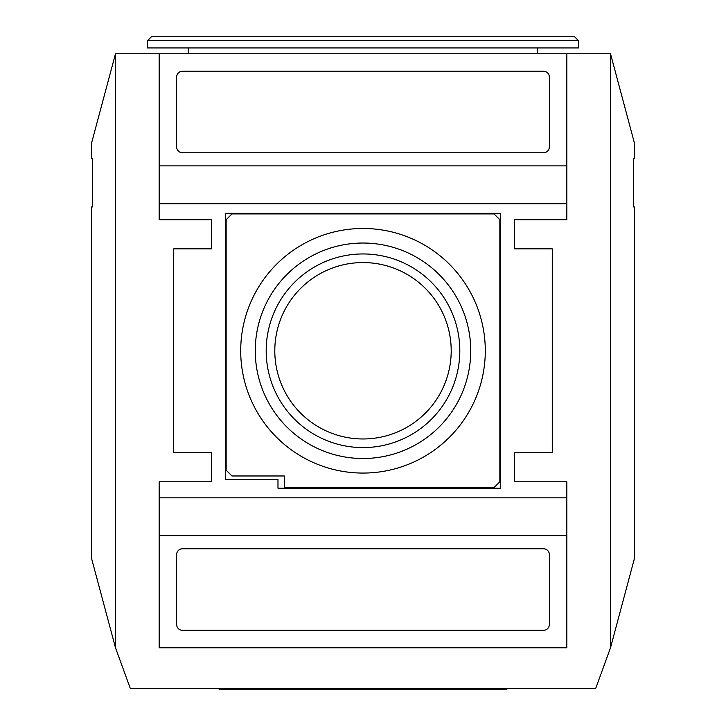 <?xml version="1.0" encoding="UTF-8"?>
<svg xmlns="http://www.w3.org/2000/svg" width="726" height="726" viewBox="0 0 726 726"><rect width="100%" height="100%" fill="white"/><g stroke="black" fill="none" stroke-linecap="round" stroke-linejoin="round"><path stroke-width="1.09" d="M610.502 53.769L634.615 143.757L634.615 158.595L633.471 158.595L633.471 206.928L634.615 206.928L634.615 557.786L610.502 647.773L610.502 53.769L115.498 53.769L91.385 143.757L91.385 158.595L92.529 158.595L92.529 206.928L91.385 206.928L91.385 557.786L115.498 647.773L115.498 53.769M159.175 535.67L159.175 647.773L566.825 647.773L566.825 535.67L159.175 535.67L159.175 497.818L566.825 497.818L566.825 481.801L514.407 481.801L514.407 452.679L552.268 452.679L552.268 248.855L514.407 248.855L514.407 219.742L566.825 219.742L566.825 203.725L159.175 203.725L159.175 165.873L566.825 165.873L566.825 203.725M159.175 203.725L159.175 219.742L211.593 219.742L211.593 248.855L173.732 248.855L173.732 452.679L211.593 452.679L211.593 481.801L159.175 481.801L159.175 497.818M115.498 647.773L130.335 688.538L595.665 688.538L610.502 647.773M543.529 630.304A5.826 5.826 0 0 0 549.355 624.478L549.355 554.591A5.826 5.826 0 0 0 543.529 548.774L182.471 548.774A5.826 5.826 0 0 0 176.645 554.591L176.645 624.478A5.826 5.826 0 0 0 182.471 630.304L543.529 630.304M566.825 497.818L566.825 535.67M549.355 146.951L549.355 77.065A5.826 5.826 0 0 0 543.529 71.239L182.471 71.239A5.826 5.826 0 0 0 176.645 77.065L176.645 146.951A5.826 5.826 0 0 0 182.471 152.769L543.529 152.769A5.826 5.826 0 0 0 549.355 146.951M159.175 53.769L159.175 165.873M566.825 165.873L566.825 53.769M188.297 47.943L188.297 53.769M147.532 47.943L578.468 47.943L578.468 40.665L147.532 40.665L147.532 47.943M147.532 40.665L151.897 36.3L574.103 36.3L578.468 40.665M220.323 689.7L505.677 689.7L220.323 689.7L217.991 688.538M500.432 488.208L500.432 213.335L225.568 213.335L225.568 479.469L277.976 479.469L277.976 488.208L500.432 488.208M494.034 487.627L499.851 481.801L499.851 219.742L494.034 213.916L231.966 213.916L226.149 219.742L226.149 470.149L231.966 475.975L284.383 475.975L284.383 487.627L494.034 487.627M240.705 350.767A122.295 122.295 0 0 0 424.147 456.681A122.295 122.295 0 0 0 424.147 244.862A122.295 122.295 0 0 0 240.705 350.767M363 438.967A88.2 88.2 0 0 0 451.2 350.767A88.2 88.2 0 0 0 363 262.567A88.2 88.2 0 0 0 274.8 350.767A88.2 88.2 0 0 0 363 438.967M363 447.588A96.812 96.812 0 0 1 266.188 350.767A96.812 96.812 0 0 1 363 253.955A96.812 96.812 0 0 1 459.812 350.767A96.812 96.812 0 0 1 363 447.588M255.262 350.767A107.738 107.738 0 0 0 416.869 444.076A107.738 107.738 0 0 0 416.869 257.467A107.738 107.738 0 0 0 255.262 350.767M211.593 219.742L211.593 248.855M211.593 452.679L211.593 481.801M514.407 481.801L514.407 452.679M514.407 248.855L514.407 219.742M537.703 47.943L537.703 53.769M508.009 688.538L505.677 689.7"/></g></svg>
